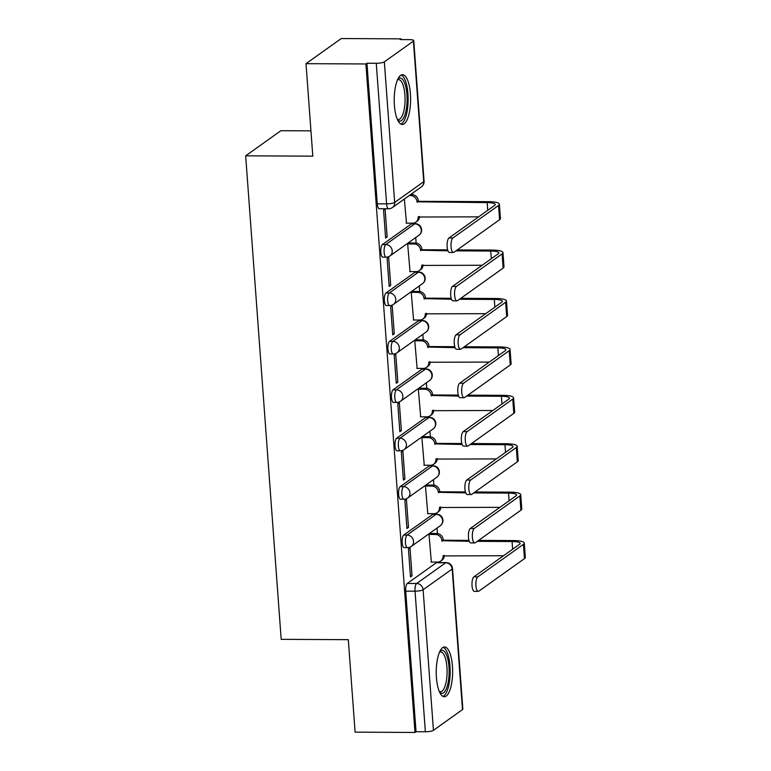 <?xml version="1.0" encoding="UTF-8"?>
<svg xmlns="http://www.w3.org/2000/svg" width="771" height="771" viewBox="0 0 771 771"><rect width="100%" height="100%" fill="white"/><g stroke="black" fill="none" stroke-linecap="round" stroke-linejoin="round"><path stroke-width="1.16" d="M432.81 514.324L403.753 535.045A6.38 2.101 90.3 0 0 402.154 542.717A6.38 2.101 90.3 0 0 404.177 547.632L407.483 547.651A6.38 2.101 -89.7 0 1 405.459 542.736A6.38 2.101 -89.7 0 1 407.059 535.064L436.126 514.334A6.38 2.101 -89.7 0 1 436.608 514.17L433.292 514.151A6.38 2.101 90.3 0 0 432.81 514.324L436.126 514.334A6.38 5.86 -125.5 0 1 442.593 520.57A6.38 5.86 -125.5 0 1 440.28 525.735A6.38 6.38 0 0 0 436.608 514.17M429.254 465.906L400.197 486.636A6.38 2.101 90.3 0 0 398.597 494.307A6.38 2.101 90.3 0 0 400.621 499.213L403.927 499.232A6.38 2.101 -89.7 0 1 401.903 494.317A6.38 2.101 -89.7 0 1 403.503 486.646L432.57 465.925A6.38 2.101 -89.7 0 1 433.051 465.751L429.746 465.732A6.38 2.101 90.3 0 0 429.254 465.906L432.57 465.925A6.38 5.86 -125.5 0 1 439.046 472.16A6.38 5.86 -125.5 0 1 436.723 477.326A6.38 6.38 0 0 0 433.051 465.751M425.698 417.496L396.641 438.217A6.38 2.101 90.3 0 0 395.041 445.889A6.38 2.101 90.3 0 0 397.065 450.804L400.371 450.823A6.38 2.101 -89.7 0 1 398.347 445.908A6.38 2.101 -89.7 0 1 399.947 438.236L429.013 417.506A6.38 2.101 -89.7 0 1 429.495 417.342L426.19 417.323A6.38 2.101 90.3 0 0 425.698 417.496L429.013 417.506A6.38 5.86 -125.5 0 1 435.49 423.742A6.38 5.86 -125.5 0 1 433.167 428.907A6.38 6.38 0 0 0 429.495 417.342M422.142 369.078L393.085 389.808A6.38 2.101 90.3 0 0 391.485 397.479A6.38 2.101 90.3 0 0 393.509 402.385L396.814 402.404A6.38 2.101 -89.7 0 1 394.8 397.489A6.38 2.101 -89.7 0 1 396.39 389.818L425.457 369.097A6.38 2.101 -89.7 0 1 425.939 368.923L422.633 368.904A6.38 2.101 90.3 0 0 422.142 369.078L425.457 369.097A6.38 5.86 -125.5 0 1 431.933 375.332A6.38 5.86 -125.5 0 1 429.611 380.498A6.38 6.38 0 0 0 425.939 368.923M418.586 320.669L389.528 341.389A6.38 2.101 90.3 0 0 387.929 349.061A6.38 2.101 90.3 0 0 389.953 353.976L393.268 353.995A6.38 2.101 -89.7 0 1 391.244 349.08A6.38 2.101 -89.7 0 1 392.834 341.408L421.901 320.678A6.38 2.101 -89.7 0 1 422.383 320.514L419.077 320.495A6.38 2.101 90.3 0 0 418.586 320.669L421.901 320.678A6.38 5.86 -125.5 0 1 428.377 326.914A6.38 5.86 -125.5 0 1 426.055 332.079A6.38 6.38 0 0 0 422.383 320.514M415.029 272.25L385.972 292.98A6.38 2.101 90.3 0 0 384.372 300.651A6.38 2.101 90.3 0 0 386.396 305.557L389.712 305.576A6.38 2.101 -89.7 0 1 387.688 300.661A6.38 2.101 -89.7 0 1 389.288 292.99L418.345 272.269A6.38 2.101 -89.7 0 1 418.836 272.096L415.521 272.076A6.38 2.101 90.3 0 0 415.029 272.25L418.345 272.269A6.38 5.86 -125.5 0 1 424.821 278.504A6.38 5.86 -125.5 0 1 422.508 283.67A6.38 6.38 0 0 0 418.836 272.096M411.483 223.841L382.416 244.561A6.38 2.101 90.3 0 0 380.816 252.233A6.38 2.101 90.3 0 0 382.84 257.148L386.155 257.167A6.38 2.101 -89.7 0 1 384.131 252.252A6.38 2.101 -89.7 0 1 385.731 244.58L414.788 223.85A6.38 2.101 -89.7 0 1 415.28 223.686L411.965 223.667A6.38 2.101 90.3 0 0 411.483 223.841L414.788 223.85A6.38 5.86 -125.5 0 1 421.265 230.086A6.38 5.86 -125.5 0 1 418.952 235.251A6.38 6.38 0 0 0 415.28 223.686M410.423 93.869A24.874 8.202 90.3 0 0 402.529 74.71A24.874 8.202 90.3 0 0 394.395 105.299A24.874 8.202 90.3 0 0 402.289 124.459A24.874 8.202 90.3 0 0 410.423 93.869M452.442 666.154A24.874 8.202 90.3 0 0 444.559 646.994A24.874 8.202 90.3 0 0 436.425 677.574A24.874 8.202 90.3 0 0 444.308 696.733A24.874 8.202 90.3 0 0 452.442 666.154M439.595 562.579L439.528 561.702M437.465 533.561L437.061 528.029M436.039 514.161L435.972 513.293M433.909 485.152L433.504 479.62M432.483 465.751L432.425 464.884M430.353 436.733L429.948 431.201M428.927 417.333L428.869 416.465M426.797 388.324L426.392 382.792M425.37 368.923L425.313 368.056M423.24 339.905L422.836 334.373M421.824 320.505L421.756 319.637M419.684 291.496L419.279 285.964M418.267 272.096L418.2 271.228M416.138 243.077L415.723 237.545M414.711 223.677L414.644 222.809M412.581 194.668L412.475 193.242M401.19 39.581L401.132 38.849L400.11 39.581L409.44 39.62A6.38 1.388 -4.2 0 1 413.748 40.622A6.38 1.388 -4.2 0 1 413.41 41.123L384.344 61.844L394.665 202.436L423.732 181.705L413.41 41.123M310.944 130.848L280.895 130.704L245.67 155.819L312.804 156.156L306.01 63.665L365.917 63.964L415 732.45L355.103 732.151L348.309 639.67L281.184 639.342L245.67 155.819M306.01 63.665L341.235 38.55L401.132 38.849M462.494 709.599L452.172 569.017A6.38 1.388 -4.2 0 0 452.51 568.516L462.841 709.108A6.38 1.388 175.8 0 1 462.494 709.599L433.437 730.33A6.38 1.388 175.8 0 1 425.361 731.766L416.032 731.718L405.71 591.135A6.38 2.101 -89.7 0 1 407.3 583.464L436.367 562.734L445.696 562.782A6.38 2.101 -89.7 0 1 446.187 562.608L436.849 562.56A6.38 2.101 90.3 0 0 436.367 562.734M416.032 731.718L415 732.45M366.938 63.232L377.26 203.823A6.38 2.101 90.3 0 0 379.284 208.729L388.623 208.777A6.38 2.101 -89.7 0 1 386.599 203.862L376.267 63.28L366.938 63.232L365.917 63.964M376.267 63.28A6.38 1.388 -4.2 0 0 384.344 61.844M387.148 236.938L385.105 209.008L383.563 210.107L385.616 238.037L387.148 236.938L385.529 236.928M404.361 199.034L406.471 223.166M409.208 243L407.657 243.877L410.027 271.575M390.704 285.357L388.661 257.418L387.119 258.516L389.172 286.455L390.704 285.357L389.085 285.347M412.764 291.419L411.213 292.286L413.584 319.994M394.26 333.766L392.208 305.836L390.675 306.935L392.718 334.865L394.26 333.766L392.641 333.756M416.321 339.828L414.769 340.705L417.13 368.403M397.817 382.185L395.764 354.246L394.232 355.344L396.275 383.283L397.817 382.185L396.198 382.175M419.877 388.247L418.316 389.114L420.687 416.822M401.373 430.594L399.32 402.664L397.778 403.763L399.831 431.693L401.373 430.594L399.754 430.584M423.433 436.656L421.872 437.533L424.243 465.231M404.929 479.013L402.876 451.074L401.334 452.172L403.387 480.111L404.929 479.013L403.31 479.003M426.989 485.075L425.428 485.942L427.799 513.65M408.485 527.422L406.433 499.492L404.891 500.591L406.943 528.52L408.485 527.422L406.866 527.412M430.546 533.484L428.984 534.361L431.355 562.059M412.042 575.841L409.989 547.902L408.447 549L410.5 576.939L412.042 575.841L410.423 575.831M452.885 237.998A7.334 2.419 90.3 0 0 451.006 245.978A7.334 2.419 90.3 0 0 453.377 252.464A7.334 2.419 90.3 0 0 453.936 252.271L499.579 219.716L498.538 205.443L452.885 237.998L448.973 237.979L494.625 205.423A11.96 2.612 -4.2 0 0 495.261 204.488A11.96 2.612 -4.2 0 0 487.185 202.619L417.015 201.809A6.38 5.86 -125.5 0 0 410.538 195.574L409.218 195.564M453.377 252.464L449.464 252.445A7.334 2.419 -89.7 0 1 447.093 245.959A7.334 2.419 -89.7 0 1 448.973 237.979M417.044 202.272L418.383 201.327L488.515 201.665A16.104 3.518 175.8 0 1 499.396 204.19A16.104 3.518 175.8 0 1 498.538 205.443M410.548 194.61L411.868 194.62A6.38 5.86 54.5 0 1 418.345 200.855L418.383 201.327M406.134 223.166L412.562 223.195A6.38 5.86 -125.5 0 0 415.81 222.183A6.38 5.86 -125.5 0 0 418.123 217.017L478.598 216.853M419.482 216.555A6.38 5.86 54.5 0 1 417.15 221.229L415.81 222.183M499.396 204.19L500.437 218.463A16.104 3.518 175.8 0 1 499.579 219.716M397.797 79.201A21.521 7.103 -89.7 0 1 402.134 78.96A21.521 7.103 -89.7 0 1 406.77 105.762A21.521 7.103 -89.7 0 1 397.865 120.189A21.521 7.103 -89.7 0 1 397.595 119.919M397.277 119.197A19.93 6.573 90.3 0 0 398.395 119.495A19.93 6.573 90.3 0 0 404.987 102.476A19.93 6.573 90.3 0 0 400.467 80.483A19.93 6.573 90.3 0 0 398.597 79.635A19.93 6.573 90.3 0 0 397.47 79.924M400.901 124.092A24.711 8.153 90.3 0 0 408.11 101.637A24.711 8.153 90.3 0 0 402.452 75.905A24.711 8.153 90.3 0 0 401.151 75.066M439.817 651.485A21.521 7.103 -89.7 0 1 444.163 651.235A21.521 7.103 -89.7 0 1 448.799 678.046A21.521 7.103 -89.7 0 1 439.894 692.464A21.521 7.103 -89.7 0 1 439.624 692.194M439.306 691.471A19.93 6.573 90.3 0 0 440.424 691.77A19.93 6.573 90.3 0 0 447.007 674.76A19.93 6.573 90.3 0 0 442.496 652.758A19.93 6.573 90.3 0 0 440.617 651.909A19.93 6.573 90.3 0 0 439.499 652.199M442.93 696.367A24.711 8.153 90.3 0 0 450.139 673.912A24.711 8.153 90.3 0 0 444.472 648.18A24.711 8.153 90.3 0 0 443.171 647.341M456.442 286.407A7.334 2.419 90.3 0 0 454.562 294.387A7.334 2.419 90.3 0 0 456.933 300.883A7.334 2.419 90.3 0 0 457.492 300.69L503.135 268.135L502.094 253.852L456.442 286.407L452.529 286.388L498.172 253.832A11.96 2.612 -4.2 0 0 498.818 252.907A11.96 2.612 -4.2 0 0 490.741 251.038L455.912 250.864M456.933 300.883L453.02 300.863A7.334 2.419 -89.7 0 1 450.65 294.368A7.334 2.419 -89.7 0 1 452.529 286.388M447.961 250.826L420.561 250.218A6.38 5.86 -125.5 0 0 414.094 243.983L407.657 243.954M420.6 250.691L421.939 249.737L447.633 249.862M408.871 243L415.424 243.038A6.38 5.86 54.5 0 1 421.901 249.274L421.939 249.737M409.69 271.575L416.118 271.604A6.38 5.86 -125.5 0 0 419.366 270.592A6.38 5.86 -125.5 0 0 421.679 265.426L482.154 265.263M457.251 249.91L492.071 250.083A16.104 3.518 175.8 0 1 502.952 252.599A16.104 3.518 175.8 0 1 502.094 253.852M423.038 264.973A6.38 5.86 54.5 0 1 420.696 269.638L419.366 270.592M502.952 252.599L503.993 266.882A16.104 3.518 175.8 0 1 503.135 268.135M459.998 334.826A7.334 2.419 90.3 0 0 458.119 342.806A7.334 2.419 90.3 0 0 460.489 349.292A7.334 2.419 90.3 0 0 461.048 349.099L506.692 316.544L505.641 302.271L459.998 334.826L456.085 334.807L501.728 302.251A11.96 2.612 -4.2 0 0 502.364 301.316A11.96 2.612 -4.2 0 0 494.298 299.447L459.468 299.273M460.489 349.292L456.577 349.273A7.334 2.419 -89.7 0 1 454.206 342.787A7.334 2.419 -89.7 0 1 456.085 334.807M451.507 299.235L424.117 298.637A6.38 5.86 -125.5 0 0 417.641 292.402L411.213 292.373M424.156 299.1L425.486 298.146L451.189 298.281M412.427 291.419L418.981 291.448A6.38 5.86 54.5 0 1 425.457 297.683L425.486 298.146M413.246 319.994L419.675 320.023A6.38 5.86 -125.5 0 0 422.922 319.011A6.38 5.86 -125.5 0 0 425.235 313.845L485.711 313.681M460.807 298.329L495.628 298.493A16.104 3.518 175.8 0 1 506.499 301.018A16.104 3.518 175.8 0 1 505.641 302.271M426.594 313.383A6.38 5.86 54.5 0 1 424.252 318.057L422.922 319.011M506.499 301.018L507.549 315.291A16.104 3.518 175.8 0 1 506.692 316.544M463.554 383.235A7.334 2.419 90.3 0 0 461.675 391.215A7.334 2.419 90.3 0 0 464.046 397.711A7.334 2.419 90.3 0 0 464.605 397.518L510.248 364.962L509.197 350.68L463.554 383.235L459.641 383.216L505.284 350.66A11.96 2.612 -4.2 0 0 505.921 349.735A11.96 2.612 -4.2 0 0 497.854 347.866L463.024 347.692M464.046 397.711L460.133 397.691A7.334 2.419 -89.7 0 1 457.762 391.196A7.334 2.419 -89.7 0 1 459.641 383.216M455.063 347.654L427.674 347.046A6.38 5.86 -125.5 0 0 421.197 340.811L414.769 340.782M427.712 347.519L429.042 346.565L454.745 346.69M415.983 339.828L422.537 339.866A6.38 5.86 54.5 0 1 429.013 346.102L429.042 346.565M416.803 368.403L423.231 368.432A6.38 5.86 -125.5 0 0 426.479 367.42A6.38 5.86 -125.5 0 0 428.792 362.254L489.267 362.091M464.354 346.738L499.184 346.911A16.104 3.518 175.8 0 1 510.055 349.427A16.104 3.518 175.8 0 1 509.197 350.68M430.141 361.801A6.38 5.86 54.5 0 1 427.809 366.466L426.479 367.42M510.055 349.427L511.106 363.71A16.104 3.518 175.8 0 1 510.248 364.962M467.11 431.654A7.334 2.419 90.3 0 0 465.231 439.634A7.334 2.419 90.3 0 0 467.602 446.12A7.334 2.419 90.3 0 0 468.161 445.927L513.804 413.372L512.754 399.099L467.11 431.654L463.198 431.635L508.841 399.079A11.96 2.612 -4.2 0 0 509.477 398.144A11.96 2.612 -4.2 0 0 501.401 396.275L466.58 396.101M467.602 446.12L463.689 446.101A7.334 2.419 -89.7 0 1 461.318 439.615A7.334 2.419 -89.7 0 1 463.198 431.635M458.62 396.063L431.23 395.465A6.38 5.86 -125.5 0 0 424.754 389.23L418.325 389.201M431.268 395.928L432.598 394.974L458.302 395.109M419.54 388.247L426.093 388.276A6.38 5.86 54.5 0 1 432.57 394.511L432.598 394.974M420.359 416.822L426.787 416.851A6.38 5.86 -125.5 0 0 430.035 415.839A6.38 5.86 -125.5 0 0 432.348 410.673L492.823 410.509M467.91 395.157L502.74 395.321A16.104 3.518 175.8 0 1 513.611 397.846A16.104 3.518 175.8 0 1 512.754 399.099M433.697 410.211A6.38 5.86 54.5 0 1 431.365 414.885L430.035 415.839M513.611 397.846L514.662 412.119A16.104 3.518 175.8 0 1 513.804 413.372M470.667 480.063A7.334 2.419 90.3 0 0 468.787 488.043A7.334 2.419 90.3 0 0 471.158 494.539A7.334 2.419 90.3 0 0 471.717 494.346L517.36 461.79L516.31 447.508L470.667 480.063L466.754 480.044L512.397 447.488A11.96 2.612 -4.2 0 0 513.033 446.563A11.96 2.612 -4.2 0 0 504.957 444.694L470.137 444.52M471.158 494.539L467.236 494.519A7.334 2.419 -89.7 0 1 464.874 488.024A7.334 2.419 -89.7 0 1 466.754 480.044M462.176 444.481L434.786 443.874A6.38 5.86 -125.5 0 0 428.31 437.639L421.882 437.61M434.825 444.347L436.155 443.392L461.858 443.518M423.096 436.656L429.649 436.694A6.38 5.86 54.5 0 1 436.126 442.93L436.155 443.392M423.905 465.231L430.343 465.26A6.38 5.86 -125.5 0 0 433.591 464.248A6.38 5.86 -125.5 0 0 435.904 459.082L496.379 458.918M471.466 443.566L506.296 443.739A16.104 3.518 175.8 0 1 517.168 446.255A16.104 3.518 175.8 0 1 516.31 447.508M437.253 458.629A6.38 5.86 54.5 0 1 434.921 463.294L433.591 464.248M517.168 446.255L518.218 460.538A16.104 3.518 175.8 0 1 517.36 461.79M474.223 528.482A7.334 2.419 90.3 0 0 472.334 536.462A7.334 2.419 90.3 0 0 474.705 542.948A7.334 2.419 90.3 0 0 475.273 542.755L520.917 510.2L519.866 495.926L474.223 528.482L470.31 528.463L515.953 495.907A11.96 2.612 -4.2 0 0 516.589 494.972A11.96 2.612 -4.2 0 0 508.513 493.103L473.693 492.929M474.705 542.948L470.792 542.929A7.334 2.419 -89.7 0 1 468.421 536.443A7.334 2.419 -89.7 0 1 470.31 528.463M465.732 492.891L438.342 492.293A6.38 5.86 -125.5 0 0 431.866 486.058L425.438 486.029M438.381 492.756L439.711 491.802L465.414 491.937M426.652 485.075L433.206 485.104A6.38 5.86 54.5 0 1 439.682 491.339L439.711 491.802M427.462 513.64L433.89 513.679A6.38 5.86 -125.5 0 0 437.138 512.667A6.38 5.86 -125.5 0 0 439.46 507.501L499.936 507.337M475.023 491.985L509.853 492.149A16.104 3.518 175.8 0 1 520.724 494.674A16.104 3.518 175.8 0 1 519.866 495.926M440.81 507.039A6.38 5.86 54.5 0 1 438.477 511.713L437.138 512.667M520.724 494.674L521.774 508.947A16.104 3.518 175.8 0 1 520.917 510.2M477.779 576.891A7.334 2.419 90.3 0 0 475.89 584.871A7.334 2.419 90.3 0 0 478.261 591.367A7.334 2.419 90.3 0 0 478.82 591.174L524.473 558.618L523.422 544.336L477.779 576.891L473.866 576.872L519.509 544.316A11.96 2.612 -4.2 0 0 520.146 543.391A11.96 2.612 -4.2 0 0 512.069 541.521L477.249 541.348M478.261 591.367L474.348 591.347A7.334 2.419 -89.7 0 1 471.977 584.852A7.334 2.419 -89.7 0 1 473.866 576.872M469.288 541.309L441.899 540.702A6.38 5.86 -125.5 0 0 435.422 534.467L428.994 534.438M441.928 541.175L443.267 540.22L468.97 540.346M430.208 533.484L436.752 533.522A6.38 5.86 54.5 0 1 443.229 539.758L443.267 540.22M431.018 562.059L437.446 562.088A6.38 5.86 -125.5 0 0 440.694 561.076A6.38 5.86 -125.5 0 0 443.017 555.91L503.482 555.746M478.579 540.394L513.409 540.567A16.104 3.518 175.8 0 1 524.28 543.083A16.104 3.518 175.8 0 1 523.422 544.336M444.366 555.457A6.38 5.86 54.5 0 1 442.034 560.122L440.694 561.076M524.28 543.083L525.33 557.366A16.104 3.518 175.8 0 1 524.473 558.618M403.753 535.045L407.059 535.064A6.38 5.86 54.5 0 1 413.535 541.3A6.38 5.86 -125.5 0 1 411.222 546.466L440.28 525.735M400.197 486.636L403.503 486.646A6.38 5.86 54.5 0 1 409.979 492.881A6.38 5.86 -125.5 0 1 407.666 498.047L436.723 477.326M396.641 438.217L399.947 438.236A6.38 5.86 54.5 0 1 406.423 444.472A6.38 5.86 -125.5 0 1 404.11 449.638L433.167 428.907M393.085 389.808L396.39 389.818A6.38 5.86 54.5 0 1 402.867 396.053A6.38 5.86 -125.5 0 1 400.554 401.219L429.611 380.498M389.528 341.389L392.834 341.408A6.38 5.86 54.5 0 1 399.311 347.644A6.38 5.86 -125.5 0 1 396.998 352.81L426.055 332.079M385.972 292.98L389.288 292.99A6.38 5.86 54.5 0 1 395.764 299.225A6.38 5.86 -125.5 0 1 393.441 304.391L422.508 283.67M382.416 244.561L385.731 244.58A6.38 5.86 54.5 0 1 392.208 250.816A6.38 5.86 -125.5 0 1 389.885 255.982L418.952 235.251M407.3 583.464L416.639 583.502L445.696 562.782A6.38 5.86 -125.5 0 1 452.172 569.017L423.115 589.738L433.437 730.33M377.26 203.823L386.599 203.862A6.38 1.388 175.8 0 0 394.665 202.436A6.38 5.86 54.5 0 1 392.352 207.592L421.409 186.871A6.38 6.38 0 0 0 424.069 181.204L413.748 40.622M405.71 591.135L415.039 591.174A6.38 2.101 -89.7 0 1 416.639 583.502A6.38 5.86 -125.5 0 1 423.115 589.738A6.38 1.388 175.8 0 1 415.039 591.174L425.361 731.766M424.069 181.204A6.38 1.388 -4.2 0 1 423.732 181.705A6.38 5.86 54.5 0 1 421.409 186.871M418.345 200.855L417.015 201.809M487.754 210.329L487.185 202.619M411.868 194.62L410.538 195.574M418.778 216.555L418.123 217.017M421.901 249.274L420.561 250.218M491.3 258.738L490.741 251.038M415.424 243.038L414.094 243.983M422.335 264.964L421.679 265.426M425.457 297.683L424.117 298.637M494.857 307.157L494.298 299.447M418.981 291.448L417.641 292.402M425.891 313.383L425.235 313.845M429.013 346.102L427.674 347.046M498.413 355.566L497.854 347.866M422.537 339.866L421.197 340.811M429.437 361.792L428.792 362.254M432.57 394.511L431.23 395.465M501.969 403.975L501.401 396.275M426.093 388.276L424.754 389.23M432.994 410.211L432.348 410.673M436.126 442.93L434.786 443.874M505.525 452.394L504.957 444.694M429.649 436.694L428.31 437.639M436.55 458.62L435.904 459.082M439.682 491.339L438.342 492.293M509.082 500.803L508.513 493.103M433.206 485.104L431.866 486.058M440.106 507.039L439.46 507.501M443.229 539.758L441.899 540.702M512.638 549.222L512.069 541.521M436.752 533.522L435.422 534.467M443.662 555.448L443.017 555.91M386.155 257.167A6.38 6.38 0 0 0 389.885 255.982M389.712 305.576A6.38 6.38 0 0 0 393.441 304.391M393.268 353.995A6.38 6.38 0 0 0 396.998 352.81M396.814 402.404A6.38 6.38 0 0 0 400.554 401.219M400.371 450.823A6.38 6.38 0 0 0 404.11 449.638M403.927 499.232A6.38 6.38 0 0 0 407.666 498.047M407.483 547.651A6.38 6.38 0 0 0 411.222 546.466M452.51 568.516A6.38 6.38 0 0 0 446.187 562.608M388.623 208.777A6.38 6.38 0 0 0 392.352 207.592"/></g></svg>
